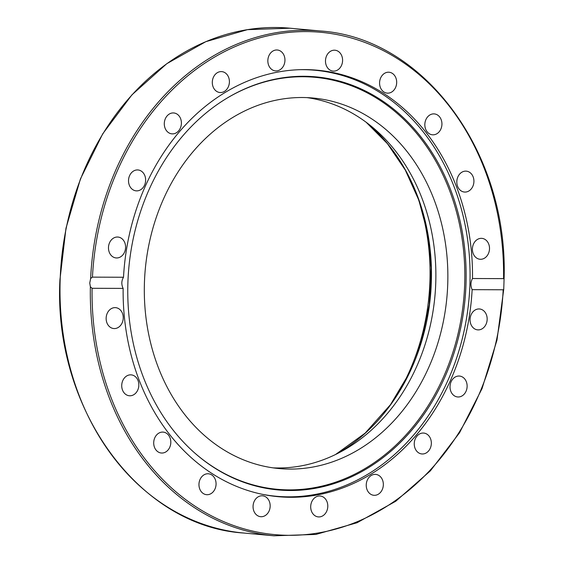 <?xml version="1.0" encoding="UTF-8"?>
<svg xmlns="http://www.w3.org/2000/svg" width="564" height="564" viewBox="0 0 564 564"><rect width="100%" height="100%" fill="white"/><g stroke="black" fill="none" stroke-linecap="round" stroke-linejoin="round"><path stroke-width="0.85" d="M472.139 289.663A214.137 174.332 -84.8 0 1 278.2 496.694A214.137 174.332 -84.8 0 1 123.135 288.401L92.087 288.289L90.374 286.773L89.754 283.008L90.642 278.503L92.454 277.135L123.509 277.248A214.137 174.332 -84.8 0 1 317.44 70.218A214.137 174.332 -84.8 0 1 472.505 278.517L503.56 278.63L504.075 279.124L503.744 289.24L503.187 289.776L472.139 289.663C470.432 285.772 470.552 282.056 472.505 278.517M123.509 277.248C121.401 280.787 121.281 284.51 123.135 288.401M284.637 57.246A10.49 8.538 -84.8 0 1 275.436 70.895A10.49 8.538 -84.8 0 1 267.893 59.671A10.49 8.538 -84.8 0 1 277.354 50.006A10.49 8.538 -84.8 0 1 284.637 57.246M227.976 75.943A10.49 8.538 -84.8 0 1 228.159 87.18A10.49 8.538 -84.8 0 1 219.897 92.517A10.49 8.538 -84.8 0 1 212.353 81.294A10.49 8.538 -84.8 0 1 221.814 71.628A10.49 8.538 -84.8 0 1 227.976 75.943M178.153 114.95A10.49 8.538 -84.8 0 1 180.762 127.027A10.49 8.538 -84.8 0 1 171.886 133.851A10.49 8.538 -84.8 0 1 164.343 122.621A10.49 8.538 -84.8 0 1 173.804 112.962A10.49 8.538 -84.8 0 1 178.153 114.95M140.048 170.455A10.49 8.538 -84.8 0 1 145.399 182.44A10.49 8.538 -84.8 0 1 136.121 190.851A10.49 8.538 -84.8 0 1 128.571 179.627A10.49 8.538 -84.8 0 1 138.032 169.961A10.49 8.538 -84.8 0 1 140.048 170.455M117.382 237.021A10.49 8.538 -84.8 0 1 117.996 237.049A10.49 8.538 -84.8 0 1 125.539 248.28A10.49 8.538 -84.8 0 1 116.064 257.938A10.49 8.538 -84.8 0 1 108.499 247.081A10.49 8.538 -84.8 0 1 117.382 237.021M483.263 258.784A10.49 8.538 -84.8 0 1 479.992 259.257A10.49 8.538 -84.8 0 1 472.449 248.033A10.49 8.538 -84.8 0 1 481.903 238.368A10.49 8.538 -84.8 0 1 489.481 247.575A10.49 8.538 -84.8 0 1 483.263 258.784M470.115 190.089A10.49 8.538 -84.8 0 1 464.412 192.042A10.49 8.538 -84.8 0 1 456.868 180.818A10.49 8.538 -84.8 0 1 466.329 171.153A10.49 8.538 -84.8 0 1 473.682 178.746A10.49 8.538 -84.8 0 1 470.115 190.089M440.096 130.531A10.49 8.538 -84.8 0 1 432.426 134.796A10.49 8.538 -84.8 0 1 424.882 123.572A10.49 8.538 -84.8 0 1 434.343 113.907A10.49 8.538 -84.8 0 1 441.281 119.963A10.49 8.538 -84.8 0 1 440.096 130.531M396.154 85.947A10.49 8.538 -84.8 0 1 387.172 93.123A10.49 8.538 -84.8 0 1 379.628 81.893A10.49 8.538 -84.8 0 1 389.089 72.234A10.49 8.538 -84.8 0 1 396.154 85.947M342.588 60.693A10.49 8.538 -84.8 0 1 333.077 71.106A10.49 8.538 -84.8 0 1 325.534 59.876A10.49 8.538 -84.8 0 1 334.995 50.217A10.49 8.538 -84.8 0 1 342.588 60.693M478.265 329.898A10.49 8.538 -84.8 0 1 477.652 329.869A10.49 8.538 -84.8 0 1 470.108 318.632A10.49 8.538 -84.8 0 1 479.583 308.98A10.49 8.538 -84.8 0 1 487.141 319.837A10.49 8.538 -84.8 0 1 478.265 329.898M455.599 396.464A10.49 8.538 -84.8 0 1 450.248 384.472A10.49 8.538 -84.8 0 1 459.526 376.061A10.49 8.538 -84.8 0 1 467.077 387.285A10.49 8.538 -84.8 0 1 457.615 396.957A10.49 8.538 -84.8 0 1 455.599 396.464M417.487 451.961A10.49 8.538 -84.8 0 1 414.885 439.892A10.49 8.538 -84.8 0 1 423.754 433.067A10.49 8.538 -84.8 0 1 431.298 444.291A10.49 8.538 -84.8 0 1 421.837 453.957A10.49 8.538 -84.8 0 1 417.487 451.961M367.665 490.976A10.49 8.538 -84.8 0 1 367.481 479.731A10.49 8.538 -84.8 0 1 375.744 474.402A10.49 8.538 -84.8 0 1 383.294 485.625A10.49 8.538 -84.8 0 1 373.833 495.291A10.49 8.538 -84.8 0 1 367.665 490.976M311.011 509.673A10.49 8.538 -84.8 0 1 320.204 496.017A10.49 8.538 -84.8 0 1 327.747 507.24A10.49 8.538 -84.8 0 1 318.286 516.906A10.49 8.538 -84.8 0 1 311.011 509.673M253.06 506.225A10.49 8.538 -84.8 0 1 262.57 495.812A10.49 8.538 -84.8 0 1 270.114 507.036A10.49 8.538 -84.8 0 1 260.646 516.694A10.49 8.538 -84.8 0 1 253.06 506.225M199.487 480.972A10.49 8.538 -84.8 0 1 208.476 473.788A10.49 8.538 -84.8 0 1 216.019 485.019A10.49 8.538 -84.8 0 1 206.551 494.677A10.49 8.538 -84.8 0 1 199.487 480.972M155.544 436.381A10.49 8.538 -84.8 0 1 163.215 432.116A10.49 8.538 -84.8 0 1 170.765 443.339A10.49 8.538 -84.8 0 1 161.304 453.012A10.49 8.538 -84.8 0 1 154.36 446.956A10.49 8.538 -84.8 0 1 155.544 436.381M125.532 376.822A10.49 8.538 -84.8 0 1 131.236 374.87A10.49 8.538 -84.8 0 1 138.779 386.1A10.49 8.538 -84.8 0 1 129.318 395.759A10.49 8.538 -84.8 0 1 121.958 388.166A10.49 8.538 -84.8 0 1 125.532 376.822M112.377 308.127A10.49 8.538 -84.8 0 1 115.648 307.655A10.49 8.538 -84.8 0 1 123.192 318.879A10.49 8.538 -84.8 0 1 113.738 328.544A10.49 8.538 -84.8 0 1 106.166 319.337A10.49 8.538 -84.8 0 1 112.377 308.127M399.347 391.275A201.024 163.659 95.2 0 0 417.268 195.927M307.07 97.628A186.042 151.462 -84.8 0 1 435.76 282.747A186.042 151.462 -84.8 0 1 273.117 467.866M447.745 283.847A186.042 151.462 -84.8 0 1 279.032 468.557A186.042 151.462 -84.8 0 1 145.265 269.38A186.042 151.462 -84.8 0 1 313.147 98.037A186.042 151.462 -84.8 0 1 447.745 283.847M300.436 69.675A213.89 174.128 -84.8 0 1 302.671 69.668A213.89 174.128 -84.8 0 1 315.121 70.26A213.89 174.128 -84.8 0 1 468.987 299.153A213.89 174.128 -84.8 0 1 276.057 496.242A213.89 174.128 -84.8 0 1 261.513 494.149M194.573 452.864A206.847 168.396 95.2 0 0 455.014 345.401A206.847 168.396 95.2 0 0 302.938 76.739A206.847 168.396 95.2 0 0 227.109 98.094M303.827 76.274A207.397 168.84 -84.8 0 1 456.234 345.866A207.397 168.84 -84.8 0 1 194.869 453.125A207.397 168.84 -84.8 0 1 227.447 97.889A207.397 168.84 -84.8 0 1 303.827 76.274M92.454 277.135A252.221 205.338 -84.8 0 1 306.174 31.591A252.221 205.338 -84.8 0 1 503.56 278.63M503.187 289.776A252.221 205.338 -84.8 0 1 289.466 535.321A252.221 205.338 -84.8 0 1 92.087 288.289M504.075 279.124C508.531 152.336 423.733 37.647 320.246 30.978A253.469 206.353 95.2 0 0 90.642 278.503M90.374 286.773A253.469 206.353 95.2 0 0 273.949 535.8L243.627 533.022A253.469 206.353 -84.8 0 1 60.158 279.857A253.469 206.353 -84.8 0 1 289.924 28.2L320.246 30.978M336.764 453.893A190.914 155.424 95.2 0 0 430.501 295.628A190.914 155.424 95.2 0 0 367.115 122.945M273.949 535.8L315.896 534.425L357.054 522.743L395.745 501.255L430.381 470.848L459.547 432.757L482.051 388.561L496.99 340.057L503.744 289.24M243.627 533.022C138.659 526.36 53.227 408.392 59.925 279.822L65.974 228.265L80.448 178.901L102.74 133.802L131.92 94.858L166.768 63.711L205.832 41.666L247.469 29.659L289.924 28.2M335.608 454.457L365.169 433.117L390.521 404.614L408.555 374.341L421.639 340.593L429.267 304.63L431.164 267.808L427.582 233.235L418.869 200.298L405.326 170.102L387.412 143.672L366.085 122.184M269.909 495.678L276.057 496.242M308.973 69.696L315.121 70.26"/></g></svg>
